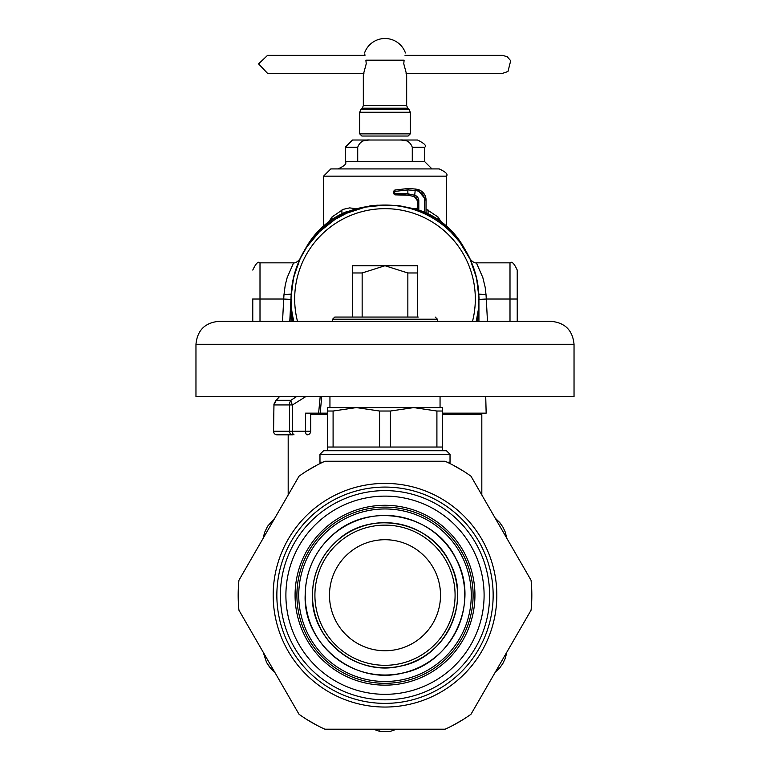 <?xml version="1.0" encoding="UTF-8"?>
<svg xmlns="http://www.w3.org/2000/svg" width="770" height="770" viewBox="0 0 770 770"><rect width="100%" height="100%" fill="white"/><g stroke="black" fill="none" stroke-linecap="round" stroke-linejoin="round"><path stroke-width="1.16" d="M292.34 321.331L291.07 298.981L291.07 321.331M291.099 296.652L293.649 277.123L300.213 258.556L306.874 246.833L319.463 231.693L334.94 219.498L346.683 213.223L365.413 207.111L385 205.051C400.968 205.109 415.983 208.94 430.035 216.543A93.93 93.93 0 0 0 293.765 321.331L292.369 314.555M291.099 301.474L291.07 298.981M414.818 208.631L417.369 208.073M426.041 209.007L438.092 217.053L438.063 219.498M427.995 213.694L428.197 210.085M329.04 221.548L331.909 217.053L343.17 209.353L349.667 207.881L355.182 208.631M440.96 221.548L438.092 217.053M331.937 219.498L331.909 217.053M342.005 213.694L341.803 210.085M445.753 227.343L451.066 232.213L459.738 242.088L470.066 259.144L476.505 277.758L478.921 297.307M430.035 216.543A93.93 93.93 0 0 1 476.235 321.331L478.305 309.829L478.93 298.981L477.66 321.331M478.93 321.331L478.93 298.981M424.742 147.243L424.742 161.69L345.258 161.69L345.258 147.243L352.487 140.015L370.101 140.015C363.796 139.466 359.667 141.873 357.723 147.243L357.723 161.69L412.277 161.69L412.277 147.243L424.742 147.243C426.782 145.78 424.376 143.374 417.513 140.015L399.9 140.015C406.204 139.466 410.333 141.873 412.277 147.243M368.435 140.073L364.017 140.766M401.565 140.073L405.983 140.766M345.258 161.69C347.097 163.452 344.69 165.868 338.03 168.919L431.97 168.919L424.742 161.69M386.877 168.919L439.189 168.919C445.849 171.98 448.256 174.386 446.417 176.147L323.583 176.147L330.811 168.919L386.877 168.919M399.9 140.015L370.101 140.015M297.489 321.331A90.321 90.321 0 0 1 418.081 214.936A90.321 90.321 0 0 1 472.511 321.331M417.513 265.746L385 265.746L362.15 272.965L352.487 272.965L352.487 265.746L385 265.746L407.85 272.965L417.513 272.965L417.513 265.746M407.85 317.048L407.85 272.965M362.15 317.048L362.15 272.965M417.513 317.048L417.513 272.965M332.611 321.331L332.611 319.213L334.786 317.048L352.487 317.048L352.487 272.965M279.51 396.579L276.276 400.294L273.976 404.933L273.494 431.21A3.609 3.609 0 0 0 277.113 434.819A3.609 3.542 -90 0 1 273.571 431.21L289.491 431.21L289.491 404.933A7.228 6.064 -90 0 1 290.906 400.294L296.604 396.579M275.689 400.785L273.966 404.221A3.609 2.358 -168.8 0 0 273.956 404.231A3.609 2.358 -168.8 0 0 273.976 404.933L292.504 404.933A7.228 2.58 -124.9 0 1 290.906 400.294L276.276 400.294L275.246 401.536M273.966 404.221A3.609 2.358 -168.8 0 1 274.255 403.576M273.956 404.231L273.571 431.21M334.786 317.048L418.235 317.048M327.645 413.144L320.204 413.144L321.706 396.579M485.726 396.579L486.159 413.144L442.355 413.144M320.204 413.144L305.555 413.144L305.555 431.21A3.609 1.53 90 0 0 307.086 434.819A3.609 3.609 0 0 0 310.695 431.21L292.504 431.21L292.504 404.933L305.806 396.579M284.505 434.819L292.523 434.819A3.609 3.032 -90 0 1 289.491 431.21L292.504 431.21A3.609 1.53 90 0 0 294.025 434.819M277.113 434.819L292.523 434.819M506.795 538.23L505.255 532.06L503.041 527.286L499.586 522.387L495.254 518.249L506.785 538.22L505.255 532.06L503.041 527.286L500.009 522.888L495.774 518.662M495.254 672.21L499.836 667.783L502.858 663.49L505.38 658.042L506.795 652.219L495.264 672.2L499.836 667.783L502.858 663.49L505.159 658.658L506.699 652.883M263.205 652.219L266.545 662.431L270.414 668.062L274.746 672.21L263.215 652.229L266.545 662.431L269.462 666.907L274.226 671.787M274.746 518.249L267.575 526.247L264.62 532.407L263.205 538.23L274.736 518.258L267.575 526.247L264.62 532.407L263.302 537.576M373.46 729.2L379.947 731.5L390.053 731.5L396.54 729.2M481.818 494.975L481.818 414.587L442.355 414.587M310.695 414.587L327.645 414.587M379.947 731.5L390.053 731.5L379.947 731.5M252.772 298.943L252.772 321.331M291.195 294.13L283.986 294.621L283.707 299.03L290.916 299.424L289.77 321.331L291.127 295.767M299.559 259.711A93.93 93.93 180 0 1 303.65 251.78L306.604 246.669A82.582 82.582 180 0 1 345.586 212.058L370.928 205.696L376.809 205.407M417.369 209.411L399.072 205.696L376.809 205.186M283.986 294.621L285.237 285.102L287.172 277.585L293.601 262.849C295.314 263.215 297.47 261.887 300.069 258.845L300.136 258.72M299.944 259.105L299.328 260.443M298.77 261.713L293.178 279.106M469.864 258.72L469.931 258.845C472.53 261.887 474.686 263.215 476.399 262.849L510 262.849L510 321.331M470.056 259.105L470.672 260.443M471.23 261.713L476.822 279.106M478.844 294.843L479.084 299.424L486.293 299.03L486.014 294.621L485.167 287.268L482.838 277.595L476.399 262.849M306.412 247.536L306.604 247.199A82.582 82.582 0 0 1 369.225 206.379M470.441 259.711A93.93 93.93 180 0 0 466.351 251.78L466.351 252.011M463.588 247.536L463.396 247.199A82.582 82.582 180 0 0 400.775 206.379M426.041 212.77A82.582 82.582 180 0 1 463.396 246.669L466.351 251.78M417.013 190.825A9.394 9.394 -0 0 1 424.597 200.036L426.041 200.036A10.838 10.838 180 0 0 417.292 189.401L417.292 189.372A50.579 50.579 180 0 0 415.309 189.025L417.292 189.372A10.838 10.838 180 0 1 426.041 200.008A10.838 10.838 180 0 0 417.292 189.372L426.041 200.008L426.041 212.924L424.597 212.279A82.582 82.582 180 0 0 418.813 210.046L418.813 200.749A5.785 5.785 -0 0 0 415.088 195.339L407.859 193.809L408.379 195.234A49.039 42.042 -90.1 0 0 403.278 194.868L402.556 193.424A49.983 43.293 -90.1 0 1 407.859 193.809L407.859 189.911L415.088 190.479A49.136 49.136 -0 0 1 417.013 190.825L417.292 189.401A50.579 50.579 180 0 0 415.309 189.054L408.61 188.438L394.972 190.026L408.61 188.458L415.309 189.054L414.578 196.697L408.379 195.234L395.337 194.868A1.444 0.722 90 0 0 395.337 194.868L403.278 194.868M414.78 195.243L414.366 196.62L417.369 200.749A4.331 4.331 -0 0 0 414.578 196.697A4.331 4.331 -0 0 1 417.369 200.749L417.369 209.555L418.813 210.046M478.873 295.767L479.084 299.424M510 262.849C511.761 261.011 514.168 263.427 517.228 270.078L517.228 321.331M517.228 275.862L517.228 299.02L486.293 299.03L487.468 321.331M394.558 191.008A1.444 0.703 75.6 0 1 394.972 190.026L394.606 193.424L402.556 193.424M410.285 133.874L408.119 136.04L361.881 136.04L359.715 133.874L410.285 133.874L410.285 112.256L409.236 109.696L360.764 109.696L359.715 112.256L410.285 112.256M404.115 60.176L403.769 63.785L406.675 74.632L406.675 105.644L363.325 105.644L363.325 74.632L366.231 63.785L365.885 60.176C364.152 50.743 364.152 50.743 365.885 60.176L404.115 60.176C405.848 50.743 405.848 50.743 404.115 60.176M406.329 73.92L406.088 73.4L502.415 73.4L507.979 71.485L510.693 60.753L507.228 56.72L502.415 55.334L405.01 55.334M363.912 73.4L267.585 73.4L258.566 63.881L267.585 55.334L364.99 55.334L364.768 54.112M238.941 610.196A146.82 146.82 0 0 1 238.941 580.253L299.001 476.226A146.82 146.82 0 0 1 324.94 461.249L445.06 461.249A146.82 146.82 0 0 1 470.999 476.226L531.059 580.253A146.82 146.82 0 0 1 531.059 610.196L470.999 714.233A146.82 146.82 0 0 1 445.06 729.2L324.94 729.2A146.82 146.82 0 0 1 299.001 714.233L238.941 610.196M322.832 462.212L319.974 462.212L319.974 454.329L450.026 454.329L450.026 462.212L447.168 462.212M450.026 454.329L446.417 450.719L323.583 450.719L319.974 454.329M333.092 411.026L327.645 411.026L327.645 407.59L442.355 407.59L442.355 411.026L436.908 411.026L413.673 407.59L390.438 411.026L379.562 411.026L356.327 407.59L333.092 411.026L333.092 447.043L442.355 447.043L442.355 411.026M327.645 450.719L327.645 447.043L333.092 447.043M327.645 447.043L327.645 411.026M390.438 411.026L390.438 447.043M379.562 447.043L379.562 411.026M436.908 447.043L436.908 411.026M551.089 321.331L218.911 321.331C204.974 322.688 197.322 330.34 195.965 344.267L574.035 344.267C572.678 330.34 565.026 322.688 551.089 321.331M574.035 344.267L574.035 396.579L195.965 396.579L195.965 344.267M440.055 396.579L440.055 407.59L413.673 407.59M356.327 407.59L329.945 407.59L329.945 396.579M238.296 601.235L238.296 589.214M306.441 471.182L316.855 465.176M453.145 465.176L463.559 471.182M531.704 589.214L531.704 601.235M463.559 719.267L453.145 725.273M316.855 725.273L306.441 719.267M385 496.121A99.109 99.109 0 0 1 470.826 644.779A99.109 99.109 0 0 1 299.174 644.779A99.109 99.109 0 0 1 385 496.121M385 650.746A55.517 55.517 0 0 0 433.077 567.471A55.517 55.517 0 0 0 336.923 567.471A55.517 55.517 0 0 0 385 650.746M310.964 642.96L308.087 638.186M313.448 646.607L312.485 645.25M311.407 643.643L312.697 645.558M311.417 643.662L309.386 640.419M312.928 645.886L311.937 644.452M308.038 638.099L307.509 637.127M310.493 642.219L310.069 641.554M311.994 644.529L310.753 642.632M309.925 641.323L311.099 643.171M309.059 639.88L308.51 638.927M307.846 637.733L306.912 635.991M296.931 593.15L296.96 592.265M296.999 591.119L297.105 589.339M296.902 595.537L296.922 593.872M297.278 587.192L296.912 594.228M297.345 586.432L297.191 588.136M296.912 594.642L296.941 592.919M297.451 585.46L297.576 584.353M297.432 585.595L297.105 589.368M297.047 590.244L297.095 589.464M296.95 592.322L297.018 590.734M297.114 589.185L296.989 591.36M297.499 585.046L297.749 583.102M313.467 543.812L313.948 543.158M314.275 542.706L316.287 540.097M311.927 546.026L312.36 545.381M312.812 544.737L313.169 544.236M318.068 537.951L318.549 537.393M316.749 539.529L317.683 538.403M312.505 545.179L313.833 543.312M314.179 542.831L315.132 541.57M315.238 541.425L316.807 539.452M317.587 538.519L318.597 537.335M415.463 677.889L414.703 678.168M414.173 678.351L411.045 679.381M416.512 677.494L415.944 677.706M410.333 679.602L407.648 680.362M408.369 680.16L408.976 679.997M407.638 680.362L407.118 680.497M417.013 677.292L414.876 678.101M414.308 678.303L412.797 678.822M417.975 676.917L417.359 677.157M412.653 678.871L410.256 679.621M409.072 679.968L407.58 680.382M468.535 567.269L466.533 561.859M468.824 568.144L469.479 570.233M469.469 570.204L469.065 568.876M467.303 563.823L467.775 565.074M466.254 561.195L467.024 563.101M467.438 564.169L468.044 565.835M461.317 551.214L460.768 550.29M459.854 548.789L460.768 550.281M463.502 555.247L464.454 557.182M463.482 555.209L462.905 554.102M460.316 549.53L462.712 553.726M459.7 548.529L460.085 549.164M464.445 557.153L463.713 555.671M452.577 538.711L453.097 539.346M453.395 539.703L455.157 541.955M455.445 542.33L455.946 543.004M451.153 537.046L450.517 536.334L451.153 537.056M430.902 520.039L431.845 520.626M432.191 520.838L433.038 521.377M430.324 519.683L431.152 520.193M433.481 521.675L431.547 520.433M431.065 520.135L431.739 520.559M432.268 520.886L435.031 522.715M435.83 523.282L437.225 524.283M428.053 518.374L430.853 520.01M431.316 520.289L433.106 521.434M429.583 519.25L428.736 518.759M435.223 522.849L436.186 523.533M359.272 510.972L360.052 510.741M360.591 510.577L363.767 509.73M358.204 511.309L358.781 511.126M366.491 509.105L367.213 508.951M364.499 509.548L365.904 509.23M357.694 511.472L359.869 510.789M360.447 510.625L361.967 510.202M356.712 511.8L357.338 511.588M367.502 508.883L369.629 508.489M369.619 508.489L367.752 508.835M362.141 510.154L364.576 509.538M365.769 509.259L367.29 508.932M305.719 556.826L306.075 556.094M306.325 555.594L307.865 552.677M305.238 557.836L305.498 557.288M308.221 552.032L309.915 549.154M309.251 550.252L308.924 550.8M305.007 558.327L305.998 556.258M306.258 555.728L306.989 554.294M304.583 559.261L304.853 558.664M307.066 554.169L308.269 551.955M308.876 550.897L309.665 549.559M336.172 668.553L335.248 667.927M334.921 667.696L334.093 667.118M336.74 668.928L335.932 668.389M333.66 666.81L335.547 668.129M336.018 668.447L335.354 667.994M334.834 667.648L332.149 665.713M331.379 665.116L330.022 664.058M338.954 670.324L336.221 668.581M335.768 668.283L334.026 667.07M337.462 669.39L338.29 669.919M331.966 665.569L331.033 664.856M360.524 679.852L358.791 679.332M357.819 679.024L355.047 678.072M364.075 680.796L362.333 680.353M361.89 680.237L360.023 679.708M358.81 679.332L362.141 680.305M359.628 679.592L356.164 678.466M358.194 679.14L360.591 679.872M296.902 595.229A88.098 88.098 0 0 0 385 683.317A88.098 88.098 0 0 0 473.098 595.229A88.098 88.098 0 0 0 385 507.132A88.098 88.098 0 0 0 296.902 595.229A88.098 88.098 0 0 0 385 683.317A88.098 88.098 0 0 0 473.098 595.229A88.098 88.098 0 0 0 385 507.132A88.098 88.098 0 0 0 296.902 595.229M375.953 667.244A72.582 72.582 0 0 0 400.833 666.06M410.843 663.057A72.582 72.582 0 0 0 423.847 656.541M436.359 646.511A72.582 72.582 0 0 0 450.681 626.135M454.435 616.385A72.582 72.582 0 0 0 457.255 602.111M457.005 586.076A72.582 72.582 0 0 0 449.67 562.273M444.271 553.332A72.582 72.582 0 0 0 434.723 542.35M421.902 532.725A72.582 72.582 0 0 0 398.6 523.927M388.224 522.715A72.582 72.582 0 0 0 373.7 523.523M358.233 527.758A72.582 72.582 0 0 0 345.316 534.457M330.176 547.663A72.582 72.582 0 0 0 322.284 558.683M316.114 572.341A72.582 72.582 0 0 0 313.063 585.556M313.111 605.268A72.582 72.582 0 0 0 316.393 618.936M323.005 632.969A72.582 72.582 0 0 0 338.733 651.15M347.241 657.214A72.582 72.582 0 0 0 360.36 663.499M385 665.309A70.08 70.08 0 0 0 445.695 560.185A70.08 70.08 0 0 0 324.305 560.185A70.08 70.08 0 0 0 385 665.309M345.258 147.243L357.723 147.243M332.611 319.213L437.389 319.213L435.214 317.048M318.616 413.144L320.195 396.579M309.819 431.21L310.695 431.21L310.695 413.144M282.532 321.331L283.707 299.03L260 299.03L260 321.331M293.601 262.849L260 262.849L260 299.03L252.772 299.02M486.014 294.621L478.805 294.13M290.916 299.424L291.156 294.843M306.604 246.669L306.604 247.199M463.396 246.669L463.396 247.199M426.041 200.036A10.838 10.838 180 0 0 417.292 189.401M424.597 212.279L424.597 200.036M417.369 200.749L418.813 200.749M394.606 193.424A1.444 0.722 90 0 0 395.328 194.868A1.444 1.444 0 0 1 393.884 193.414L394.606 193.414L393.884 193.414L393.884 191.422L394.606 191.422L393.884 191.422A1.444 1.444 0 0 1 394.972 190.026L408.61 188.438L407.859 189.911L394.606 191.432M409.236 109.696L407.734 108.204L362.266 108.204L360.764 109.696M276.853 595.229A108.147 108.147 0 0 1 439.073 501.568A108.147 108.147 0 0 1 439.073 688.89A108.147 108.147 0 0 1 276.853 595.229M273.177 595.229A111.823 111.823 0 0 0 440.912 692.066A111.823 111.823 0 0 0 440.912 498.382A111.823 111.823 0 0 0 273.177 595.229M489.614 595.229A104.614 104.614 0 0 0 332.698 504.629A104.614 104.614 0 0 0 332.698 685.82A104.614 104.614 0 0 0 489.614 595.229M295.074 595.229A89.926 89.926 0 0 0 429.968 673.105A89.926 89.926 0 0 0 429.968 517.344A89.926 89.926 0 0 0 295.074 595.229M298.741 595.229A86.259 86.259 0 0 1 428.13 520.52A86.259 86.259 0 0 1 428.13 669.929A86.259 86.259 0 0 1 298.741 595.229M385 675.011A79.782 79.782 0 0 0 464.782 595.229A79.782 79.782 0 0 0 385 515.438A79.782 79.782 0 0 0 305.218 595.229A79.782 79.782 0 0 0 385 675.011M385 667.763A72.534 72.534 0 0 0 457.534 595.229A72.534 72.534 0 0 0 385 522.695A72.534 72.534 0 0 0 312.466 595.229A72.534 72.534 0 0 0 385 667.763M446.417 225.947L446.417 176.147M323.583 225.947L323.583 176.147M437.389 321.331L437.389 319.213M275.67 400.795L279.327 396.579M467.005 414.587L467.005 413.144M288.182 434.819L288.182 494.975M379.947 731.009L379.119 730.865L379.947 731.009M260 262.849C258.297 260.982 255.89 263.398 252.772 270.078M414.366 196.62L408.379 195.234M405.434 52.947A21.675 21.675 0 0 0 364.566 52.947M359.715 133.874L359.715 112.256M363.325 105.644L362.266 108.204M407.734 108.204L406.675 105.644M449.911 463.53L450.026 462.212M320.089 463.53L319.974 462.212M442.355 450.719L442.355 447.043M305.161 595.229C303.091 642.96 353.161 685.493 402.412 673.134C451.817 663.933 480.528 602.92 456.129 558.981C434.935 513.417 368.695 500.779 332.207 535.343C314.612 551.435 305.603 571.388 305.161 595.229M312.418 595.229C310.531 638.628 356.058 677.292 400.833 666.06C445.753 657.696 471.856 602.217 449.67 562.273C430.401 520.847 370.168 509.355 337 540.781C321.003 555.411 312.812 573.554 312.418 595.229"/></g></svg>
